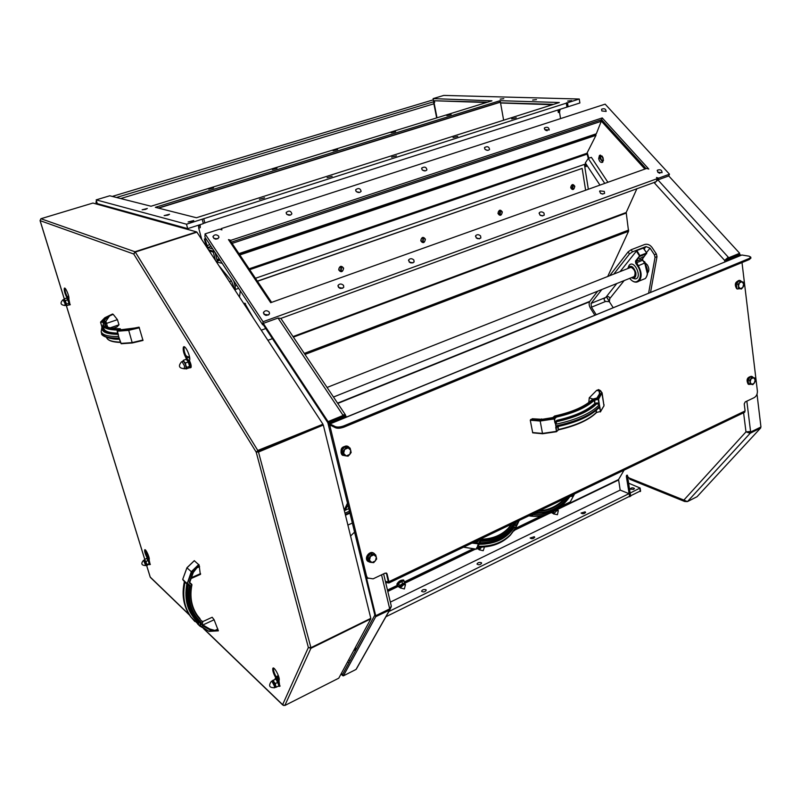 <?xml version="1.0" encoding="UTF-8"?>
<svg xmlns="http://www.w3.org/2000/svg" width="801" height="801" viewBox="0 0 801 801"><rect width="100%" height="100%" fill="white"/><g stroke="black" fill="none" stroke-linecap="round" stroke-linejoin="round"><path stroke-width="1.2" d="M349.406 447.759L348.936 447.198C345.121 442.983 338.162 451.063 342.287 454.928L346.112 455.919M342.968 455.489L341.807 454.678C339.834 448.75 341.817 445.987 347.754 446.387M346.212 455.939L343.979 455.519L343.629 453.436L346.212 455.939L349.797 454.417L348.095 456.17L346.212 455.939M342.928 451.163L344.64 449.411L343.629 453.436L342.928 451.163L341.697 450.512L344.76 446.818L348.876 447.489L350.117 448.129L351.158 452.475L349.797 454.417L350.808 450.392L348.235 447.889L344.64 449.411L346.002 447.469L350.117 448.129M341.697 450.512L342.748 454.868L343.979 455.519M344.76 446.818L346.002 447.469M741.526 281.592L740.595 280.73C737.06 278.568 733.676 287.098 737.351 288.881L739.844 288.76M737.711 289.041L736.72 288.76C734.177 284.445 735.138 281.672 739.603 280.45M740.134 288.68L738.482 288.22L738.472 286.317L740.134 288.68L742.737 287.569L741.325 289.051L740.134 288.68M738.001 284.325L739.423 282.843L738.472 286.317L738.001 284.325L736.379 284.015L738.752 280.971L742.036 281.742L739.423 282.843L740.384 281.271M743.688 284.105L743.698 286.007L742.737 287.569L743.688 284.105L742.036 281.742L743.228 282.122L743.688 284.105M738.482 288.22L741.325 289.051M736.85 287.899L736.379 284.015M533.356 513.671L531.754 516.124L529.101 515.904C535.378 516.845 541.536 516.265 547.564 514.182M569.271 496.61L569.922 496.59M561.391 506.192L570.242 501.927L574.617 493.867L573.136 496.219L569.992 496.48M569.771 496.189L570.492 496.34M569.741 496.209L569.912 496.6C559.519 511.078 546.072 517.526 529.571 515.934L529.381 515.944M184.26 346.833L184.23 346.883C183.569 349.697 184.57 353.511 187.224 358.317L187.234 358.167C187.544 356.705 188.385 356.916 189.757 358.808M189.707 358.037L188.385 356.856L187.444 357.486M145.231 549.836L147.644 557.346L149.186 558.207M149.026 557.436L147.764 556.915M147.644 557.346L148.135 558.217M104.961 317.667L112.53 314.032L113.181 314.312L106.253 317.486L102.608 321.071L105.281 321.181C102.728 326.137 107.584 328.65 119.84 328.73L119.599 329.922L129.151 329.151L139.064 327.148L142.999 340.435L132.275 342.978L128.52 329.652L117.557 330.483L118.318 329.251L117.657 330.032C109.006 329.892 104.11 328.44 102.959 325.617L103.9 328.73C105.001 331.474 109.617 332.956 117.747 333.156M113.181 314.312L117.427 319.649L118.999 324.795L116.946 326.988L113.782 328.09M202.893 621.546L212.185 617.261L214.117 619.764L218.373 630.838L209.081 631.398L200.39 625.871L201.231 622.427L200.21 622.207M194.303 560.71L199.139 565.075L200.31 574.447M66.894 297.632C64.821 293.546 63.96 290.433 64.32 288.3C65.271 286.307 69.757 296.911 68.846 298.983L66.883 297.642M70.057 304.811L68.846 298.983M190.408 367.729L191.028 367.499C191.459 365.957 190.928 363.654 189.426 360.59L186.673 358.758M186.433 358.718C183.749 353.892 182.728 350.057 183.379 347.193C184.961 343.839 191.359 357.817 189.467 360.51L189.426 360.59M275.924 678.047C273.481 673.781 272.44 670.557 272.831 668.384C273.932 665.531 280.51 678.107 279.088 680.379L278.738 680.69C277.426 678.347 276.515 677.456 275.995 678.016L275.604 678.217M279.759 686.207L278.948 680.57M147.204 557.937C145.281 554.292 144.44 551.609 144.681 549.887C145.462 548.014 150.177 558.297 149.166 559.679L146.933 558.057M150.147 564.485L149.096 559.779M40.09 220.545L40.901 218.733L92.926 203.054L196.635 231.91L134.938 251.754L133.747 254.027L135.299 252.065L196.926 232.18L322.953 424.21L258.112 450.322L256.2 452.134L258.793 451.894L323.314 425.041L370.813 618.352L310.928 647.689L308.375 647.488L310.908 648.309L370.813 618.853L338.783 678.177L284.836 705.501L282.623 704.67L283.634 705.511M135.199 252.355L135.029 251.784M135.119 252.385L134.938 251.754L41.091 218.793M204.055 628.955L282.623 704.67L308.375 647.488L256.2 452.134L322.953 424.21M258.252 451.193L258.322 450.653M258.042 450.863L135.429 252.265M257.091 451.774L323.314 425.041M258.383 451.654L310.848 647.388M310.488 647.538L310.908 648.309L284.876 705.401M310.588 647.508L310.958 648.189M150.648 577.641L150.167 576.85M64.941 288.25C64.761 290.563 65.632 293.607 67.574 297.381M273.541 668.104C273.221 670.107 274.142 673.09 276.295 677.055L276.936 678.137M144.621 559.368L145.071 560.49L144.23 560.019L144.621 559.368L146.693 558.477L148.085 560.51L146.012 561.411L146.323 563.073L145.071 560.49L146.012 561.411M146.323 563.073L147.114 564.525L146.723 565.166L146.323 563.073M146.823 565.596L149.296 563.874L148.085 560.51M147.354 559.008L149.316 563.704M149.186 563.634L147.114 564.525M143.539 560.37L144.56 559.999L146.473 565.216M149.066 564.465L149.697 564.675C149.296 561.421 148.295 559.248 146.703 558.147L146.643 558.507M272.28 680.64L275.784 679.078L273.321 680.299L274.052 682.062L272.51 680.61L273.321 680.299M275.374 683.543L275.584 685.486L274.052 682.062L275.374 683.543L277.837 682.322L275.784 679.078M275.554 687.428L275.584 685.486L276.375 687.128L275.554 687.428M276.375 687.128L278.838 685.896L277.837 682.322M276.125 679.388L278.848 685.115M271.599 681.291L273.201 681.04L275.354 687.298M278.297 686.167L279.369 686.397C278.818 682.041 277.426 679.378 275.194 678.417L275.113 679.268M183.409 360.28L184.11 361.752L182.718 361.231L183.409 360.28L186.212 359.248L188.275 361.952L185.462 362.983L185.792 365.296L184.11 361.752L185.462 362.983M185.371 368.46L186.082 368.31L186.042 369.011L185.341 368.47M185.792 365.296L186.783 367.359L186.082 368.31L185.792 365.296M186.042 369.011L188.836 367.979L189.627 366.468L188.275 361.952M187.324 360.19L189.697 365.777M189.587 366.327L186.783 367.359M184.23 368.881L184.53 365.977L182.017 361.601L183.299 361.131C185.231 363.123 186.132 365.496 185.992 368.23L185.512 368.41M189.026 367.769L190.117 367.829C191.369 366.047 187.094 356.765 186.052 358.988L185.922 359.359M64.13 298.763L64.541 299.754L63.79 299.564L64.13 298.763L66.623 298.132L67.795 299.814L65.492 300.575L65.822 302.408L64.541 299.754L65.492 300.575M66.333 305.001L65.822 302.408L66.693 304.07L66.333 305.001M66.523 305.752L68.806 304.981L69.176 303.909L67.795 299.814M67.274 298.693L69.176 303.889M68.986 303.309L66.693 304.07M63.079 299.794L64.06 299.434L65.982 305.241M68.916 304.791L69.557 304.941C69.307 301.346 68.315 298.943 66.593 297.742L66.493 298.052M558.978 109.677L558.337 112.551L557.927 110.007M198.638 225.121L198.718 228.155L201.762 239.549M560.56 118.608L559.509 112.17L560.149 109.296M552.67 104.33L500.535 102.818M158.187 208.05L499.894 102.168L500.565 102.989L551.499 104.701M205.086 233.872L219.544 229.186L221.947 229.877L221.136 228.665L605.155 104.15L669.486 174.197L658.652 178.132L656.48 177.512L657.441 178.573L263.068 321.732L205.086 233.872L204.906 237.086L262.698 324.826L263.209 324.635M268.665 314.953L264.01 314.372M217.922 238.778L213.817 238.448M659.884 173.266L658.262 172.595M547.143 130.753L545.521 130.233M425.391 170.863L422.568 170.182M290.713 214.998L286.998 214.468M359.779 192.39L356.495 191.749M487.779 150.348L485.486 149.697M491.944 100.816L433.121 98.613L443.764 95.419L579.263 99.024L186.483 224.2L96.17 199.87L109.767 195.784L151.039 206.237L491.944 100.816M559.338 102.518L500.104 100.686L155.344 207.329L196.455 217.752L559.338 102.518M451.113 114.523L446.858 115.604L451.113 114.523M337.611 149.577L333.086 150.768L337.611 149.577M395.594 131.674L391.208 132.806L395.594 131.674M276.996 168.3L272.33 169.552L276.996 168.3M213.577 187.885L208.751 189.206L213.577 187.885M167.809 215.189L164.155 215.619L169.532 214.267L167.809 215.189M191.99 221.527L188.125 221.957L193.742 220.555L191.99 221.527M145.612 209.371L142.137 209.792L147.314 208.49L145.612 209.371M264.58 197.827L259.374 199.259L264.58 197.827M332.135 176.33L327.118 177.682L332.135 176.33M457.741 136.37L453.046 137.572L457.741 136.37M396.445 155.875L391.599 157.146L396.445 155.875M516.245 117.757L511.689 118.898L516.245 117.757M536.47 99.634L532.685 100.055L536.47 99.634M571.694 100.646L567.689 101.066L571.694 100.646M503.789 98.703L500.194 99.124L503.789 98.703M433.121 98.613L433.792 102.017L434.593 102.047M203.284 223.359L579.884 102.979L579.263 99.024M96.17 199.87L97.261 203.614L187.684 228.635L203.354 223.619L202.182 219.204M385.892 616.76L640.379 490.973M628.545 483.153L640.099 488.009L630.137 493.066M633.651 489.391L629.956 489.091C631.308 487.619 632.8 487.429 634.442 488.49L633.651 489.391M607.899 182.278L607.218 181.256L608.079 182.217M607.218 181.256L591.378 157.346L588.244 158.428L585.331 162.933L599.969 185.111M604.765 183.399L588.244 158.428M584.42 164.515L584.81 166.948L587.223 165.807M584.81 166.948L588.345 189.266M636.975 188.555L626.192 212.495L628.555 231.279L607.839 276.235M624.099 470.117L618.572 479.559L620.174 490.092M630.447 479.539L626.582 475.283L626.352 476.475L629.135 493.736L620.184 490.082M725.866 259.914L727.678 258.312L728.159 258.843L739.063 254.368L739.673 253.276L728.75 257.742L728.269 257.211L724.645 260.405L729.451 259.814L729.361 259.083L740.274 254.618L739.093 254.418L728.179 258.893L728.269 259.614L724.645 260.405L654.467 182.998L655.028 182.157M280.871 318.408L654.807 182.238M231.259 242.172L600.42 120.1L644.895 169.071M600.37 120.26L601.261 121.281L596.324 133.777L595.043 134.768L595.994 135.319L586.923 153.271L249.111 268.816M588.925 158.187L587.203 152.711M598.667 158.638L599.438 155.464C602.903 155.724 603.994 157.987 602.692 162.233C600.87 162.983 599.528 161.782 598.667 158.638M500.565 102.989L503.579 119.91M348.825 508.625L344.34 510.617M349.456 511.188L344.971 513.181M345.301 514.522L349.777 512.53M594.863 315.194L590.537 308.385C588.975 305.582 588.725 303.259 589.786 301.406L597.696 291.184M609.411 301.566L606.407 296.891M589.536 301.817L337.782 403.434M627.904 268.175L629.115 265.371C634.262 258.833 643.003 278.388 635.163 278.928L632.66 278.187M627.854 268.315C630.627 264.66 633.291 266.082 635.844 272.58C636.254 276.806 634.983 278.568 632.029 277.877L631.538 277.627M633.01 277.036L634.282 276.525C635.954 272.69 634.883 269.607 631.058 267.264L327.078 387.454M620.334 271.289L636.865 250.523L643.443 248.04L646.597 253.016M643.253 256.71L639.458 258.673L643.253 256.71M648.63 293.136L655.028 257.391L657 256.62L656.369 253.987L654.407 254.758L655.028 257.391M614.077 273.772L629.466 253.977L632.52 251.844L646.007 246.578L650.032 248.15L654.407 254.758M609.791 298.593L609.341 301.677L605.726 301.406C603.754 300.355 603.624 299.093 605.336 297.612L606.027 297.131C608.059 296.03 609.321 296.52 609.791 298.593L624.159 280.58M613.186 307.674L609.341 301.677M643.313 260.936L647.408 265.001C649.18 268.185 649.311 270.758 647.799 272.69L647.608 272.851M596.194 314.643L591.458 307.204L591.058 303.389L601.831 289.531M609.881 275.434L628.094 251.884L629.466 253.977M632.52 251.844L631.138 249.752L628.094 251.884M631.138 249.752L644.635 244.505C647.448 243.754 649.901 244.716 651.994 247.379L656.369 253.987M657 256.62L650.562 292.345M589.816 301.366L337.591 403.143M609.471 301.466L606.507 296.841M345.461 515.193L349.947 513.191M345.331 514.653L349.817 512.65M271.599 302.367L231.159 242.032L230.287 242.323M347.994 505.211L344.48 511.168M572.835 184.741L572.715 184.721C570.562 185.852 570.282 187.354 571.884 189.216L572.835 184.741C570.682 185.872 570.412 187.364 572.004 189.226L571.884 189.216M572.575 189.346L573.306 184.791L572.575 189.346M573.306 184.791L573.516 184.871C575.118 186.733 574.838 188.225 572.695 189.366M500.194 210.373L500.084 210.363C497.862 211.464 497.551 212.986 499.143 214.908L500.194 210.373C497.982 211.484 497.661 212.996 499.263 214.928L499.143 214.908M499.994 215.099L500.705 210.423L499.994 215.099M500.705 210.423L501.036 210.553C502.648 212.485 502.337 214.007 500.114 215.119M423.108 237.587L422.998 237.567C420.715 238.628 420.355 240.17 421.927 242.172L422.548 242.403L423.108 237.587C420.815 238.648 420.465 240.19 422.037 242.192L421.927 242.172M422.978 242.423L423.539 237.607L422.978 242.423M423.649 237.627L424.15 237.837C425.731 239.839 425.371 241.371 423.088 242.443M422.548 242.403L422.037 242.192M341.146 266.513C338.793 267.534 338.382 269.076 339.894 271.149L340.615 271.469L341.036 266.493C338.693 267.504 338.282 269.046 339.794 271.118L340.455 271.429M341.086 271.479L341.616 266.523L341.086 271.479M341.717 266.553L342.428 266.863C343.949 268.936 343.539 270.478 341.196 271.499M602.102 156.055L601.03 156.185L600.49 157.356M601.441 160.32L603.523 160.28M603.513 160.34L602.913 160.861M601.351 156.005L602.072 156.025M600.47 157.427C601.771 153.902 604.775 161.532 601.671 160.47L600.47 157.427M218.923 265.702L231.479 280.961L235.164 290.443M257.461 281.271L582.147 168.41L257.371 281.141M343.629 268.145C342.778 272.17 341.136 272.751 338.703 269.887C339.554 265.852 341.196 265.271 343.629 268.145M425.411 239.199C424.56 243.114 423.018 243.654 420.775 240.841C421.626 236.916 423.178 236.375 425.411 239.199M502.337 211.975C501.486 215.779 500.034 216.3 497.972 213.517C498.823 209.712 500.275 209.191 502.337 211.975M574.818 186.323C573.977 190.027 572.605 190.508 570.702 187.784C571.554 184.07 572.925 183.589 574.818 186.323M582.147 168.41L585.631 190.237M584.89 164.225L586.042 164.005M588.324 158.398L586.833 153.301M249.692 269.677L586.332 154.403L586.682 153.712L249.341 269.146M586.722 165.056L584.56 165.366M219.234 258.833L217.482 259.424L217.872 260.936M220.005 260.225L217.482 259.424M217.411 261.086L215.048 252.475M217.321 261.116L215.099 252.695M239.499 254.468L595.914 134.818M239.829 254.958L595.994 135.319M205.857 238.528L204.355 239.018L204.996 239.199L207.779 247.489L212.736 248.981M204.355 239.018L206.518 246.808M204.996 239.199L206.067 238.848M627.403 475.193L630.167 493.226L629.135 493.736M654.697 182.107L655.218 181.917M434.022 102.027L434.673 102.468L434.342 100.766L486.437 102.518M757.015 394.152L760.95 426.993L750.647 432.039L750.577 431.479L745.981 431.869L750.147 433.281L760.72 427.934L697.05 496.72L687.438 501.586L683.874 500.074L684.635 501.466L686.307 501.566M686.517 501.586L687.038 501.546M748.204 432.069L749.315 431.899M749.215 432.009L750.147 433.281L687.669 501.346M749.576 431.839L750.427 432.991M760.269 427.334L760.72 427.934M749.806 431.779L750.647 432.039M728.269 259.614L729.471 259.985M728.179 258.893L729.361 259.083M740.274 254.618L740.384 255.509M742.006 262.558L757.386 391.008C757.506 394.062 756.414 396.285 754.121 397.686L745.22 401.912L744.229 403.924L745.1 410.943L388.926 581.686L388.916 582.988L385.671 582.507M654.507 183.039L657.921 179.895L668.755 175.95L739.673 253.276M728.159 258.843L728.75 257.742M727.678 258.312L728.269 257.211L657.921 179.895M600.53 155.134L599.839 158.228L602.783 162.152M586.312 166.508L584.72 166.428M646.107 168.641L601.621 119.699L600.42 120.1M487.559 102.168L434.342 100.766M390.347 602.112L620.294 490.032M628.975 493.666L388.865 611.503M425.942 589.726L426.282 590.177C425.031 592.029 423.459 592.39 421.556 591.258C422.237 589.726 423.699 589.216 425.942 589.726M534.277 536.71L534.718 537.221C533.416 538.863 531.884 539.133 530.122 538.022L534.277 536.71M481.261 562.652L481.661 563.133C480.38 564.885 478.828 565.196 477.006 564.064C477.656 562.652 479.078 562.182 481.261 562.652M585.11 511.829L585.601 512.36C584.269 513.912 582.758 514.142 581.065 513.051L585.11 511.829M342.768 288.25L338.513 287.439M479.499 238.848L476.134 237.837M602.763 194.112L600.44 193.231M542.698 215.94L539.814 214.958M412.946 262.918L409.121 261.967M236.746 285.416L235.073 285.997L235.454 289.451L238.658 288.33M235.304 290.663L235.454 289.451M240.29 290.813L239.509 297.061M235.073 285.997L233.732 280.851M222.177 263.319L216.48 261.977M216.34 261.446L220.115 260.185M215.479 260.455L214.718 257.572L213.787 257.882M213.286 257.121L214.708 257.562L213.266 252.125L209.191 250.883M214.388 251.484L208.4 249.662M232.09 243.404L601.261 121.281M198.718 228.155L200.26 227.664L200.18 224.63M98.052 203.824L98.263 204.545M341.356 673.401L343.259 675.633M97.612 203.704L97.822 204.415M185.712 355.434L187.774 356.906M354.563 532.124L350.578 536.009M344.21 510.097L347.494 503.148M343.999 416.83L345.491 414.948L342.688 414.778L343.128 415.449L328.06 421.606L263.289 323.394L278.037 318.037L280.891 318.448L345.331 414.718M343.128 415.449L342.888 416.54L327.829 422.708L263.149 324.555L263.289 323.394M343.799 417.021L343.849 415.969L343.068 415.699M327.829 422.708L328.06 421.606M383.609 573.846L391.299 606.107L389.707 608.87L375.719 615.719L365.917 575.559L367.539 577.972L366.518 575.959L329.952 426.002L330.252 425.121L335.629 427.814C337.802 428.585 340.695 428.315 344.3 426.993L749.215 259.574L750.887 258.092M375.719 615.719L374.828 615.078L327.859 422.768L328.74 423.208L343.809 417.031L344.009 417.842L345.972 416.079L345.531 415.619M343.809 417.031L342.918 416.6L327.859 422.768M329.962 423.939L741.886 255.008L749.095 256.18L750.767 257.131L749.095 258.513L344.019 425.802C340.405 427.123 337.511 427.394 335.339 426.623L329.962 423.939L329.371 424.059L329.351 425.711L328.74 423.208M357.767 666.362L356.034 669.446L343.379 675.854L375.729 616.69L389.707 610.022L391.268 606.647M343.379 675.854L342.588 674.422L374.828 615.118L375.729 616.69M389.276 609.08L389.707 609.831M340.956 674.142L342.928 675.794M214.528 251.704L213.266 252.125M158.548 208.14L500.415 102.178M630.687 496.27L630.177 493.076M629.816 495.899L629.446 493.586M629.165 493.716L629.656 496.78M157.587 207.9L157.336 207.018M499.764 101.066L499.964 102.168M500.104 100.686L500.365 102.178M568.139 106.743L567.498 102.778M567.218 106.703L566.587 102.748M186.483 224.2L187.684 228.635M204.906 223.119L203.744 218.703M566.317 103.149L566.958 107.114M228.475 239.609L270.698 302.688L646.627 168.45L648.8 169.071L602.242 117.927L230.888 240.31L228.475 239.609M657.441 178.573L656.5 180.696M269.256 312.12L269.506 313.902C266.473 316.285 264.48 315.754 263.539 312.32C265.151 310.277 267.053 310.207 269.256 312.12M413.867 260.015L414.107 261.997C410.963 263.719 409.171 262.988 408.73 259.804C410.252 258.282 411.964 258.353 413.867 260.015M544.009 213.116L544.259 215.149C541.166 216.42 539.524 215.599 539.333 212.686C540.725 211.504 542.287 211.644 544.009 213.116M604.314 191.389L604.585 193.411C601.541 194.503 599.959 193.662 599.839 190.888L604.314 191.389M480.61 235.965L480.85 237.987C477.716 239.459 476.004 238.678 475.714 235.624C477.166 234.292 478.798 234.403 480.61 235.965M343.519 285.356L343.759 287.269C340.645 289.301 338.753 288.65 338.102 285.326C339.684 283.574 341.486 283.584 343.519 285.356M218.653 236.125L218.933 237.537C216.29 239.95 214.318 239.599 213.016 236.495C214.508 234.403 216.39 234.282 218.653 236.125M263.068 321.732L262.698 324.826M221.136 228.665L221.076 229.627M230.738 242.172L230.888 240.31M601.861 110.969L601.551 109.226C604.314 108.165 605.846 108.886 606.157 111.409L601.861 110.969M484.895 149.166L484.615 147.454C487.439 146.052 489.081 146.723 489.561 149.467C488.23 150.708 486.678 150.608 484.895 149.166M356.014 191.269L355.744 189.647C358.548 187.794 360.34 188.355 361.121 191.319C359.679 192.911 357.987 192.891 356.014 191.269M286.518 213.967L286.247 212.435C289.001 210.323 290.883 210.783 291.874 213.847C290.403 215.659 288.62 215.689 286.518 213.967M422.057 169.692L421.777 168.01C424.61 166.408 426.322 167.029 426.923 169.882C425.541 171.284 423.919 171.224 422.057 169.692M544.77 129.612L544.47 127.88C547.263 126.658 548.855 127.369 549.236 129.992L544.77 129.612M657.741 172.135L657.441 170.142C660.435 169.191 661.976 170.052 662.047 172.706L657.741 172.135M657.861 179.915L658.652 178.132M669.486 174.197L668.685 175.98M602.242 117.927L601.571 119.719M355.434 647.348L355.584 649.04L354.793 650.032M355.544 647.138L355.564 649.251M279.159 678.567L277.747 676.755L276.375 676.865M280.15 686.016L279.369 686.397M276.295 677.055C276.745 676.154 277.727 676.925 279.239 679.388M278.928 680.58L278.107 679.588M67.624 297.391L67.715 296.65L68.846 297.181M68.726 296.52L67.795 296.52M199.609 566.667L196.545 568.019L193.031 572.435L189.296 582.327L191.599 584.91C188.766 600.319 192.42 612.625 202.573 621.826L202.162 625.561L210.032 629.936L214.908 630.437L217.892 629.035M214.908 630.437L209.772 628.995L202.202 624.55M188.025 584.4L189.477 585.881L190.248 585.531L187.764 583.528L185.111 582.207L187.664 584.66C185.221 599.829 188.876 612.084 198.628 621.426L198.348 622.597L199.008 622.818L199.289 621.636L200.44 622.737L201.231 622.427C191.299 613.135 187.634 600.84 190.248 585.531L189.266 585.401M184.57 581.366L184.38 581.566C181.507 594.853 183.519 606.477 190.418 616.45C183.539 606.487 181.587 594.793 184.57 581.366L185.141 581.876C182.147 595.313 184.1 607.018 190.978 617L198.318 624.289L190.418 616.45L194.833 621.506M185.962 582.597L186.813 583.969C183.93 600.069 187.774 612.945 198.348 622.597L197.727 624.059M186.012 582.647L187.164 583.699L191.319 571.684L186.953 567.829L194.403 560.66M184.49 581.586L182.798 579.253M185.702 582.047L185.111 582.157M182.878 579.784L184.47 581.616M184.37 581.286L184.15 580.625M199.789 626.012L198.388 624.66L199.789 626.012L198.318 624.289L199.008 622.818M105.852 321.341L109.887 315.444M112.621 328.33L114.042 327.979L113.101 328.39M117.316 330.593L118.318 329.251C106.313 329.091 101.477 326.568 103.81 321.692L103.199 322.543M142.999 340.435L132.275 342.978L121.231 343.739L119.149 338.122C108.836 338.222 102.999 336.65 101.647 333.396L101.537 333.036M119.339 339.143L120.961 343.399L132.015 342.628L142.968 340.014M102.959 325.617L103.81 321.692L100.966 321.782L105.041 317.647L112.591 314.022M100.606 322.473L101.927 327.028L100.586 322.122L103.249 322.423M119.339 339.153C114.102 340.014 100.405 336.51 101.647 333.396L101.176 331.844L101.957 326.968L103.149 326.247M103.089 326.037L102.908 326.257C100.285 331.474 105.352 334.167 118.087 334.327L117.186 331.193M101.176 331.844C102.528 335.078 108.365 336.65 118.678 336.53L118.448 336.45M118.338 335.098L118.398 336.42M101.907 327.058L101.897 326.277M112.25 196.415L433.351 99.805M97.161 203.234L95.92 201.952L96.601 201.331M96.14 202.102L96.881 202.303M368.029 578.452L366.938 577.561M741.886 255.008L329.802 423.879M744.259 412.455L745.1 410.943M386.212 572.995L387.093 573.977L385.151 573.115L373.096 578.843L367.539 577.972M387.093 573.977L388.926 581.686M368.36 561.691L367.449 560.97C363.994 557.486 370.072 550.067 373.757 553.261M749.065 384.47L748.184 384.16C746.001 379.814 747.093 377.191 751.468 376.31M542.527 433.721L532.725 432.84L530.272 420.225L532.305 418.743L542.698 419.354M588.785 402.513L589.266 397.807L596.745 390.297L598.798 389.777M385.411 581.406L388.315 581.937L386.493 573.576M532.305 418.743L534.557 419.604L540.345 419.634L552.33 417.922L554.632 416.069C572.625 412.094 585.381 406.417 592.9 399.058L597.166 397.987L599.879 393.251L599.098 391.068L599.468 393.121M599.098 391.068L596.745 390.297M534.557 419.604L535.278 419.684M557.736 426.593L558.207 429.987M598.317 389.606C600.71 390.417 601.711 391.589 601.321 393.121L597.997 398.628L593.931 399.429C586.252 406.728 573.496 412.395 555.674 416.44L554.072 418.182L554.953 422.928L555.824 424.14L556.745 421.656C575.569 417.451 588.935 411.474 596.845 403.724L596.665 402.983L595.273 403.253L595.453 403.994L594.833 403.444L594.742 400.049L593.931 399.429L594.833 403.444C587.133 410.653 574.557 416.27 557.085 420.295L557.286 421.056C574.958 416.981 587.674 411.293 595.453 403.994L596.845 403.724L599.268 404.685L598.627 399.168L597.997 398.628L599.248 404.675M556.094 421.106L556.645 420.505L557.286 421.056L556.745 421.656L556.094 421.106L555.544 424.29C576.54 419.824 591.158 413.276 599.388 404.655L599.268 404.685M558.277 429.917L558.187 426.492M596.014 410.543L596.264 412.825M530.272 420.225L540.174 421.026L542.557 433.752L556.485 431.679L558.487 429.857C575.999 425.862 588.615 420.155 596.345 412.745L596.425 410.182M597.967 408.77L599.559 407.719L600.63 411.704L599.659 406.257C591.428 414.898 576.82 421.446 555.834 425.912L556.885 426.763C576.97 422.427 591.138 415.929 599.378 407.268L598.637 408.079M598.627 408.099L599.548 406.497L600.009 407.519M556.144 425.932L555.754 427.394L556.194 425.952M596.665 402.983L599.278 403.103M554.953 422.928L554.713 418.733L556.505 417.051C573.987 413.026 586.592 407.419 594.292 400.24L598.627 399.168L602.072 392.73L603.984 405.777L601.982 393.601L601.321 393.121M541.666 515.714L515.554 528.31M472.56 549.045L404.465 581.886M397.727 585.141L387.484 590.077M396.926 584.319L396.845 584.209C398.487 581.306 400.73 579.904 403.574 579.994L403.914 580.525M516.144 521.932L515.684 522.943M518.627 520.73L516.625 524.835L513.251 524.625C505.962 535.158 494.888 540.475 480.029 540.585L477.626 545.601L477.937 546.202L479.809 543.378C494.517 543.138 505.551 537.821 512.92 527.438L514.072 527.509L514.152 526.838L513 526.768L513.691 525.326L513.251 524.625L512.61 526.938L508.995 531.423C501.556 538.863 491.844 542.617 479.859 542.698L480.5 541.276L480.029 540.585L479.479 542.898L477.716 545.401M515.143 528.88L510.237 535.308C501.816 543.599 490.843 547.483 477.306 546.953L476.365 549.096L477.566 547.013M477.616 547.133L477.536 547.123C490.953 547.554 501.847 543.609 510.237 535.308L516.074 527.078L510.577 534.597C502.157 542.888 491.173 546.773 477.626 546.242L477.937 546.202M478.037 545.411L478.497 543.178L473.101 542.587M516.074 527.078L516.625 524.835L516.545 525.506L513.351 525.446L509.686 529.992C502.237 537.431 492.515 541.196 480.5 541.276L477.987 545.471L478.948 543.799L479.278 544.269C494.928 544.269 506.522 538.683 514.072 527.509L515.554 528.049L516.885 525.386L515.674 527.268L514.152 526.838M477.536 547.003L475.854 549.286M477.626 545.601L477.887 546.222M477.266 547.213L476.745 547.554M516.725 525.476L515.173 528.84M553.942 511.358L553.08 513.291L552.3 513.221L553.161 511.779M557.856 508.935L557.846 509.937L556.885 509.596M556.735 509.686L558.247 510.497M552.96 513.131L554.092 511.278M556.965 509.546L558.017 509.166M552.9 513.051L553.501 513.872L557.426 514.713L558.317 510.587L556.675 510.788L553.561 513.962M551.759 512.47L552.3 513.221M479.659 547.193L478.768 549.166M478.658 548.995L479.719 547.193M478.628 547.173L479.378 547.183M481.511 547.173L479.238 549.866M478.788 549.196L478.017 549.126L478.788 547.423M477.126 547.804L478.017 549.126M401.501 581.456L398.467 583.609L399.729 585.591L402.763 583.448L401.501 581.456L403.894 580.995L405.036 583.899L404.105 583.448L401.391 584.75L399.569 586.662L399.829 587.283M399.709 587.093L402.803 583.959L404.916 583.709L405.426 584.52M402.763 583.448L405.156 582.978M399.649 587.003L400.22 587.904L404.365 588.955L405.486 584.61L403.384 584.87L400.29 588.004M399.849 587.323L399.108 587.273L399.729 585.591M398.467 583.609L397.857 585.281L399.108 587.273M398.247 583.809L402.502 581.005M397.857 585.151L397.256 584.85C398.898 581.957 401.141 580.545 403.984 580.635L403.964 581.105M244.786 303.299L253.426 318.277M243.784 303.589L246.127 307.143M753.23 377.551L752.349 376.61C747.834 377.121 746.652 379.704 748.805 384.34L751.268 384.29M750.116 382.227L751.718 384.4L754.252 383.218L755.173 379.864L753.581 377.692L751.048 378.873L750.116 382.227L749.676 380.325L751.979 377.291L754.732 377.962L755.173 381.646L752.87 384.66L750.116 384.009L750.116 382.227M750.116 384.009L748.514 383.569L748.064 379.884L750.377 376.86L754.732 377.962M750.377 376.86L751.979 377.291M748.064 379.884L749.676 380.325M369.461 560.299L371.934 562.552L375.379 560.94L376.36 557.065L373.907 554.803L370.452 556.415L369.461 560.299L368.8 558.137L371.754 554.472L375.699 554.913L376.67 558.998L373.727 562.652L369.782 562.222L369.461 560.299M369.782 562.222L368.55 561.411L367.559 557.326L370.523 553.671L375.699 554.913M370.523 553.671L371.754 554.472M367.559 557.326L368.8 558.137M375.088 554.522L374.678 553.972C371.294 549.866 364.235 557.506 367.929 561.281L370.823 562.402M573.115 496.139L574.507 493.917M574.157 494.087L572.965 495.959L570.953 495.619M533.766 513.591L543.378 512.78M564.525 498.713C557.396 506.072 549.045 510.077 539.463 510.738M538.162 511.358C549.075 511.058 558.447 506.562 566.277 497.872M533.887 513.411L531.754 516.124L529.201 515.664L532.134 515.924L530.052 515.253M568.91 496.61C559.909 507.804 548.755 513.161 535.458 512.66M563.774 502.668C554.923 511.308 544.68 515.313 533.035 514.673M534.477 513.131C548.435 513.872 560.069 508.285 569.391 496.38M532.214 515.804L533.786 513.461M256.2 452.134L133.747 254.027L40.12 220.645L64.24 298.723M66.383 305.662L144.751 559.318M146.633 565.406L150.238 577.09L189.166 614.607M143.619 560.4L143.369 560.45C140.746 563.724 141.527 565.426 145.702 565.546L143.619 560.4M145.532 565.626L146.653 565.136M272.07 681.601L271.279 681.451C268.295 685.766 269.386 687.849 274.543 687.709L274.393 685.986L272.07 681.601M274.222 687.859L275.664 687.148M182.017 361.601L181.537 361.772C177.952 366.097 179.013 368.4 184.711 368.7L185.992 368.23M63.009 299.784L62.848 299.874C59.845 303.148 60.616 305.031 65.171 305.511L64.871 303.148L63.009 299.784M64.941 305.582L66.213 305.161M559.509 112.17L558.337 112.551M629.055 477.937L683.874 500.074L745.981 431.869L743.598 412.775M724.835 261.887L724.645 260.405M643.213 248.05L646.747 253.036L642.682 258.593M636.354 282.192L639.078 281.061C642.062 277.196 641.771 272.05 638.217 265.622L636.174 261.336L642.482 258.853L642.602 260.215L644.605 263.088M642.692 260.185L642.382 259.043M636.254 250.953L639.558 255.97L635.503 261.076L635.694 263.129L642.602 260.215L644.745 263.108L647.378 273.852M635.694 263.129L637.606 266.042L644.515 263.118C648.069 269.526 648.349 274.663 645.346 278.538L642.532 279.669M635.503 261.076L636.174 261.336L640.169 255.539L646.507 253.046L646.567 253.737L640.229 256.23L636.865 250.523M637.606 266.042C644.655 276.225 636.975 287.889 629.746 278.347M650.032 248.15L646.467 252.615M606.027 297.131L616.78 283.544M644.084 249.011L646.007 246.578M605.726 301.406L591.458 307.204M591.058 303.389L605.336 297.612M347.894 525.076L352.35 523.063L347.894 525.076M231.479 280.961L229.406 281.672M209.882 244.645L206.718 245.687M211.053 246.418L207.779 247.489L208.21 249.111M434.002 102.448L436.996 117.757M746.842 401.141L750.577 431.479M560.009 109.707L558.838 110.087M559.669 110.458L558.497 110.838M627.393 475.964L626.352 476.475M238.928 253.617L596.324 133.777M112.711 208.56L112.5 207.829M348.886 662.838L347.624 661.806M342.688 414.778L278.037 318.037M343.869 416.3L343.469 415.699M389.556 608.249L381.556 574.818M366.518 575.959L365.917 575.559M356.145 669.236L389.556 610.092M348.705 659.794L349.977 660.825M114.543 208.39L114.763 209.131M200.16 225.051L198.618 225.552M200.06 225.822L198.518 226.313M639.779 488.37L640.289 491.554M618.522 480.009L558.007 509.236M548.335 513.912L514.572 530.212M477.376 548.174L476.725 548.495M475.073 549.286L405.156 583.058M398.487 586.272L387.804 591.428M618.572 479.559L558.157 508.725M545.511 514.823L514.903 529.601M474.262 549.226L404.966 582.677M398.257 585.911L387.704 591.008M628.555 231.279L304.991 354.453M628.675 230.077L304.3 353.411M626.132 213.096L293.386 337.111M626.192 212.495L293.026 336.58M199.028 621.075L195.614 617.06C189.457 608.239 187.404 597.846 189.477 585.881L187.244 583.779L191.94 572.024L199.139 565.075M218.343 630.567L209.421 631.088M196.545 568.019L193.031 572.435M189.296 582.327L193.241 572.495M200.57 573.606L191.008 577.861M214.117 619.764L202.823 625M198.808 564.455L191.319 571.684L191.94 572.024M199.88 626.102L209.071 631.398L218.373 630.838M209.071 631.398L199.9 626.122L200.37 622.367M182.728 579.313L186.983 567.769M199.099 621.145L194.473 615.969C188.315 607.158 186.273 596.785 188.335 584.85L188.335 584.65M199.139 621.186L198.628 621.426L199.249 621.296M201.882 624.66L202.823 621.816M200.02 618.662L197.527 615.639C191.439 606.938 189.547 596.685 191.86 584.89M189.597 582.377L191.749 584.33L189.707 582.677L189.557 583.258M212.906 629.876L209.772 628.995M210.032 629.936L210.082 629.286L202.303 624.96L202.162 625.561M202.573 621.826L202.733 621.246L202.573 621.826M191.599 584.91L191.749 584.33L191.599 584.91M189.186 585.341L187.234 583.769M184.21 581.005L182.898 579.814M139.064 327.148L128.52 329.652M118.678 336.53L119.149 338.122M103.479 321.221L106.893 317.927L107.134 318.728M106.253 317.486L106.893 317.927L108.816 316.715M118.959 324.846L110.198 327.869M117.427 319.649L106.533 323.394M118.498 335.128L117.336 331.214L128.42 330.382L139.404 327.769M117.156 330.853L118.378 335.359M103.469 327.289C102.558 331.434 107.394 333.637 117.967 333.907M120.09 329.892L120.55 329.151L120.761 329.862M120.19 328.77L119.84 328.73C111.229 328.7 106.413 327.429 105.412 324.896L105.972 321.591L107.574 326.958L105.942 321.521M119.599 329.922L135.039 327.989M119.84 328.73L120.52 329.071M119.219 329.742L119.749 329.892M105.281 321.181L105.972 321.591L105.281 321.181M105.311 321.171L102.939 321.251M102.608 321.071L103.129 321.221M120.41 342.127C112.28 341.877 107.664 340.335 106.543 337.531L106.543 337.531C107.765 340.545 112.42 342.187 120.5 342.458M102.939 325.556L101.897 326.287M119.649 339.484L121.231 343.739L132.275 342.978M433.731 101.747L116.485 197.487M433.902 103.8L120.731 198.558M331.083 425.541L329.952 426.002M335.339 426.623L335.629 427.814M749.095 258.513L749.215 259.574M344.3 426.993L344.019 425.802M599.268 392.46L599.458 393.481M558.587 429.807C576.099 425.772 588.625 420.084 596.154 412.755M599.388 404.655L599.659 406.257M555.834 425.912L555.544 424.29M589.266 397.807L592.88 399.018M541.546 418.953L542.607 419.364M604.034 404.645L603.854 406.197M555.754 427.394L556.465 431.369L542.447 433.421L532.565 432.55M557.156 427.033L556.224 427.183L556.515 431.709L558.718 429.456C576.139 425.431 588.675 419.784 596.345 412.505L600.66 411.444L603.984 405.777L600.239 411.984M540.154 420.245L540.174 421.026L554.242 418.943L554.713 418.733L554.072 418.182L540.154 420.245L530.642 419.474M540.405 419.594L553.311 417.501M553.07 417.551L554.592 416.069M554.442 416.099L554.592 416.039C572.465 412.074 585.09 406.497 592.49 399.298L592.72 399.088M597.166 397.987L592.89 399.038M599.879 393.251L596.895 398.067M556.515 431.709L542.557 433.752L532.725 432.84M512.83 523.514L515.263 523.674L516.925 521.551M479.599 539.463C494.287 539.453 505.201 534.217 512.33 523.754M474.863 541.736L477.977 541.586L479.088 539.714M477.306 546.953L477.626 546.242M515.644 527.909L515.293 528.63M477.136 541.977L475.183 541.586M515.203 522.382L515.644 523.023M464.74 546.592L464.41 547.343L463.659 547.113M472.019 543.098L478.417 543.859L480.169 541.406L479.809 543.378L479.519 542.838L478.948 543.799M463.579 547.153L476.315 549.156L464.37 547.333M476.345 549.126L477.536 547.123M512.61 526.938L512.92 527.438L513.351 525.446L509.686 529.992L512.6 526.958M515.263 523.674L513.171 523.353M511.529 524.144L508.064 528.48C500.915 535.669 491.564 539.263 479.999 539.273M478.317 540.084L477.446 541.546M516.214 521.892L515.514 523.283L516.064 523.273M477.106 541.766L477.977 541.586M516.935 525.316L519.258 520.43L516.945 525.286M515.053 529.121L514.252 530.793M244.445 304.05L245.486 303.679M737.351 288.881L736.72 288.76M534.497 513.121C548.515 513.841 560.179 508.245 569.491 496.33M265.772 328.53L261.246 330.182M189.447 356.455L188.365 356.845M272.43 338.643L267.894 340.315M148.706 556.315L148.125 556.565M150.398 577.411L189.457 615.068M203.564 628.665L282.803 705.05M40.06 220.605L64.2 298.733M66.233 305.311L144.721 559.328M146.583 565.366L150.177 576.99M183.379 347.193L184.23 346.883M272.831 668.384L273.441 668.074M149.697 564.675L150.368 564.385M278.858 684.725L278.838 685.456M190.117 367.829L191.028 367.499M69.557 304.941L70.298 304.7M632.029 277.877L635.163 278.928M642.823 260.185L642.542 258.823L646.747 253.036L643.443 248.04M644.735 263.098L642.833 260.205M644.745 263.108C648.319 269.406 648.52 274.543 645.346 278.538L639.078 281.061C636.074 283.133 632.93 282.242 629.636 278.388M634.282 276.525L333.496 397.026M644.735 261.627L643.974 261.927M648.77 270.718L647.568 271.209M255.459 278.287L585.942 163.855M629.816 479.278L684.635 501.466M433.611 102.338L436.655 117.867M600.41 155.124L599.438 155.464M595.824 134.498L239.279 254.137M345.852 509.256L344.31 509.947M345.972 416.079L346.222 417.151M389.707 610.022L356.275 669.165M640.6 491.193L640.099 488.009M263.539 312.32L263.439 313.131M408.73 259.804L408.53 260.605M539.333 212.686L539.093 213.376M599.839 190.888L599.589 191.519M475.714 235.624L475.494 236.375M338.102 285.326L337.952 286.147M213.016 236.495L212.986 237.046M484.615 147.454L484.455 148.005M355.744 189.647L355.634 190.248M286.247 212.435L286.167 213.026M421.777 168.01L421.646 168.6M544.47 127.88L544.3 128.4M657.441 170.142L657.19 170.713M278.358 675.593L276.986 676.274M355.394 649.731L353.682 650.582M200.54 574.347L190.698 578.712M194.313 560.65L186.923 567.769L182.738 579.293M202.222 624.88L202.793 621.316M197.527 615.639C191.449 606.948 189.587 596.685 191.92 584.85L191.819 584.4M196.455 568.44L193.301 572.495L189.647 582.607M198.388 624.66L197.657 623.999M118.999 324.795L110.138 327.859M100.746 321.882L104.751 317.827M120.09 328.71L120.781 329.862M114.042 327.979L113.121 328.39M100.586 322.122L101.717 326.237M96.19 202.883L95.92 201.952M388.916 582.988L744.79 412.205M750.767 257.131L750.897 258.192M386.773 573.356L386.262 573.015M598.677 389.636L602.072 392.73M534.798 419.584L540.355 419.604M515.153 523.423L513.271 523.303M508.064 528.48C500.955 535.619 491.634 539.203 480.099 539.223M475.273 541.536L477.046 541.716M478.597 548.905L479.178 549.776L483.203 550.718L484.475 546.993M396.845 584.209L397.256 584.85M244.836 303.209L243.955 303.519M748.805 384.34L748.184 384.16"/></g></svg>
